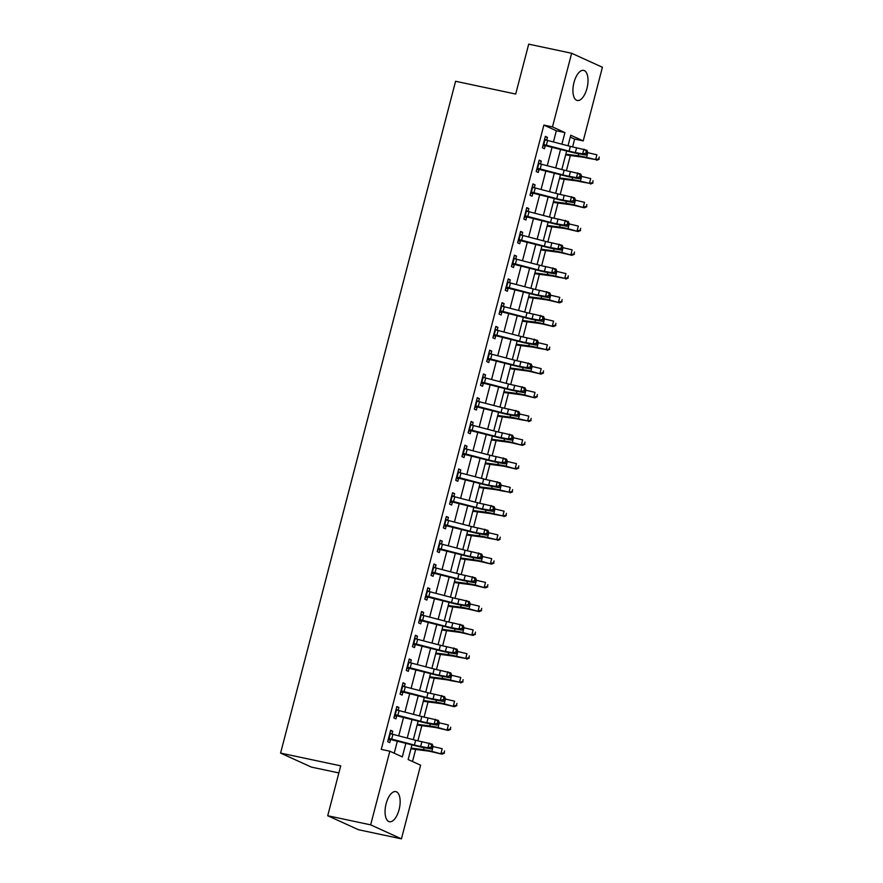 <?xml version="1.0" encoding="UTF-8"?>
<svg xmlns="http://www.w3.org/2000/svg" width="883" height="883" viewBox="0 0 883 883"><rect width="100%" height="100%" fill="white"/><g stroke="black" fill="none" stroke-linecap="round" stroke-linejoin="round"><path stroke-width="1.32" d="M386.125 803.718A15.375 6.987 -78 0 1 395.805 791.621A15.375 6.987 -78 0 1 399.094 809.623A15.375 6.987 -78 0 1 389.414 821.72A15.375 6.987 -78 0 1 386.125 803.718M573.983 82.494A15.375 6.987 -78 0 1 583.663 70.397A15.375 6.987 -78 0 1 586.963 88.388A15.375 6.987 -78 0 1 577.283 100.485A15.375 6.987 -78 0 1 573.983 82.494M338.873 772.934L311.346 767.095L280.584 753.089L455.584 81.28L515.705 94.04L528.707 44.15L571.654 53.267L602.416 67.263L583.233 140.905L570.76 135.231L568.012 145.783M572.592 146.953L574.645 139.084L583.233 140.905M412.504 761.521L415.661 749.435M417.891 740.848L421.842 725.671M424.083 717.095L428.034 701.919M430.275 693.343L434.226 678.166M436.456 669.579L440.407 654.413M442.648 645.826L446.599 630.65M448.829 622.074L452.791 606.897M455.021 598.321L458.972 583.144M461.213 574.557L465.164 559.38M467.394 550.804L471.345 535.628M473.586 527.052L477.537 511.875M479.778 503.288L483.729 488.122M485.959 479.535L489.91 464.359M492.151 455.783L496.103 440.606M498.332 432.03L502.295 416.853M504.524 408.266L508.476 393.09M510.716 384.513L514.668 369.337M516.897 360.761L520.849 345.584M523.089 336.997L527.041 321.831M529.281 313.244L533.233 298.068M535.462 289.492L539.414 274.315M541.654 265.739L545.606 250.562M547.835 241.975L551.798 226.799M554.027 218.222L557.979 203.046M560.219 194.47L564.171 179.293M566.4 170.706L570.352 155.54M411.964 744.855L408.145 759.535L420.617 765.208L401.434 838.85L370.661 824.854L389.844 751.212L402.317 756.886L405.871 743.265M370.661 824.854L327.714 815.737L358.487 829.733L401.434 838.85M574.645 139.084L570.275 137.097M564.833 158.002L565.562 155.198M558.641 181.755L559.369 178.951M552.449 205.507L553.188 202.704M546.268 229.271L546.996 226.456M540.076 253.024L540.804 250.22M533.895 276.776L534.623 273.973M527.703 300.529L528.431 297.726M521.511 324.293L522.25 321.478M515.33 348.045L516.058 345.242M509.138 371.798L509.866 368.995M502.946 395.562L503.685 392.747M496.765 419.315L497.493 416.511M490.573 443.067L491.301 440.264M484.392 466.82L485.12 464.016M478.2 490.584L478.928 487.769M472.008 514.336L472.736 511.533M465.827 538.089L466.555 535.286M459.635 561.853L460.363 559.038M453.443 585.606L454.182 582.802M447.262 609.358L447.99 606.555M441.07 633.111L441.798 630.307M434.877 656.875L435.617 654.06M428.696 680.627L429.425 677.824M422.504 704.38L423.233 701.577M416.323 728.144L417.052 725.329M410.131 751.897L410.86 749.093M553.431 141.975L556.345 130.761L543.873 125.088L381.257 749.391L389.844 751.212M394.215 753.199L397.383 741.047M398.73 735.87L403.575 717.294M404.922 712.117L409.756 693.53M411.103 688.354L415.948 669.778M417.295 664.601L422.129 646.025M423.487 640.848L428.321 622.261M429.668 617.085L434.513 598.508M435.86 593.332L440.694 574.756M442.052 569.579L446.886 551.003M448.233 545.826L453.078 527.239M454.425 522.063L459.259 503.487M460.606 498.31L465.451 479.734M466.798 474.557L471.632 455.97M472.99 450.794L477.824 432.217M479.171 427.041L484.016 408.465M485.363 403.288L490.197 384.712M491.555 379.535L496.389 360.948M497.736 355.772L502.582 337.196M503.928 332.019L508.763 313.443M510.109 308.266L514.955 289.69M516.301 284.503L521.147 265.926M522.493 260.75L527.328 242.174M528.674 236.997L533.52 218.421M534.866 213.244L539.701 194.657M541.058 189.481L545.893 170.905M547.239 165.728L552.085 147.152M546.676 140.22L547.427 137.329L545.352 136.379L542.383 147.781L544.458 148.73L545.264 145.629L542.813 146.148M540.495 163.973L541.246 161.081L539.16 160.143L536.191 171.545L538.277 172.483L539.083 169.393L536.621 169.9M534.303 187.726L535.054 184.845L532.979 183.896L530.01 195.298L532.085 196.247L532.89 193.145L530.429 193.664M528.111 211.478L528.873 208.598L526.787 207.648L523.818 219.05L525.893 219.999L526.71 216.898L524.248 217.417M521.93 235.242L522.681 232.35L520.606 231.401L517.626 242.814L519.712 243.752L520.517 240.651L518.056 241.169M515.738 258.995L516.489 256.103L514.414 255.165L511.445 266.567L513.52 267.516L514.325 264.414L511.864 264.933M509.546 282.748L510.308 279.867L508.222 278.918L505.253 290.319L507.339 291.269L508.144 288.167L505.683 288.686M503.365 306.511L504.116 303.62L502.041 302.67L499.072 314.072L501.147 315.021L501.952 311.92L499.491 312.439M497.173 330.264L497.924 327.372L495.849 326.434L492.88 337.836L494.955 338.774L495.76 335.683L493.31 336.191M490.992 354.017L491.743 351.136L489.657 350.187L486.688 361.589L488.774 362.538L489.579 359.436L487.118 359.955M484.8 377.769L485.551 374.889L483.476 373.939L480.507 385.341L482.582 386.29L483.387 383.189L480.926 383.708M478.608 401.533L479.359 398.641L477.284 397.692L474.314 409.105L476.39 410.043L477.206 406.942L474.745 407.46M472.427 425.286L473.178 422.394L471.103 421.456L468.122 432.858L470.209 433.807L471.014 430.705L468.553 431.224M466.235 449.039L466.986 446.158L464.911 445.209L461.941 456.61L464.016 457.56L464.822 454.458L462.361 454.977M460.043 472.802L460.805 469.911L458.719 468.961L455.749 480.363L457.824 481.312L458.641 478.211L456.18 478.729M453.862 496.555L454.613 493.663L452.538 492.725L449.568 504.127L451.643 505.065L452.449 501.974L449.988 502.482M447.67 520.308L448.421 517.427L446.345 516.478L443.376 527.879L445.451 528.829L446.257 525.727L443.807 526.246M441.489 544.06L442.24 541.18L440.153 540.23L437.184 551.632L439.27 552.581L440.076 549.48L437.615 549.999M435.297 567.824L436.047 564.932L433.972 563.983L431.003 575.396L433.078 576.334L433.884 573.233L431.423 573.751M429.105 591.577L429.855 588.685L427.78 587.747L424.811 599.149L426.886 600.098L427.703 596.996L425.242 597.515M422.924 615.33L423.674 612.449L421.588 611.5L418.619 622.901L420.705 623.851L421.511 620.749L419.05 621.268M416.732 639.093L417.482 636.202L415.407 635.252L412.438 646.654L414.513 647.603L415.319 644.502L412.858 645.02M410.54 662.846L411.301 659.954L409.215 659.016L406.246 670.418L408.321 671.356L409.138 668.265L406.677 668.773M404.359 686.599L405.109 683.718L403.034 682.769L400.065 694.17L402.14 695.12L402.946 692.018L400.485 692.537M398.167 710.351L398.917 707.471L396.842 706.521L393.873 717.923L395.948 718.872L396.754 715.771L394.304 716.29M391.986 734.115L392.736 731.223L390.65 730.274L387.681 741.687L389.767 742.625L390.573 739.524L388.112 740.042M327.714 815.737L340.717 765.848L280.584 753.089M543.873 125.088L552.471 126.909L571.654 53.267M561.919 144.194L564.943 132.582L552.471 126.909M407.218 738.089L412.052 719.513M413.41 714.336L418.244 695.749M419.591 690.572L424.436 671.996M425.783 666.82L430.617 648.243M431.975 643.067L436.809 624.48M438.156 619.303L443.001 600.727M444.348 595.55L449.182 576.974M450.529 571.798L455.374 553.222M456.721 548.045L461.566 529.458M462.913 524.281L467.747 505.705M469.094 500.529L473.939 481.952M475.286 476.776L480.12 458.189M481.478 453.012L486.312 434.436M487.659 429.259L492.504 410.683M493.851 405.507L498.685 386.931M500.032 381.754L504.877 363.167M506.224 357.99L511.069 339.414M512.416 334.238L517.25 315.661M518.597 310.485L523.442 291.898M524.789 286.721L529.623 268.145M530.981 262.968L535.815 244.392M537.162 239.216L542.007 220.64M543.354 215.463L548.188 196.876M549.535 191.699L554.381 173.123M555.727 167.947L560.573 149.37M566.665 150.96L561.82 169.536M560.473 174.713L555.639 193.3M554.292 198.476L549.447 217.052M548.1 222.229L543.255 240.805M541.908 245.982L537.074 264.558M535.727 269.734L530.882 288.322M529.535 293.498L524.701 312.074M523.343 317.251L518.509 335.827M517.162 341.004L512.317 359.591M510.97 364.767L506.136 383.343M504.789 388.52L499.944 407.096M498.597 412.273L493.752 430.849M492.405 436.025L487.571 454.613M486.224 459.789L481.378 478.365M480.032 483.542L475.197 502.118M473.84 507.295L469.005 525.882M467.659 531.058L462.813 549.634M461.467 554.811L456.632 573.387M455.275 578.564L450.44 597.14M449.094 602.316L444.248 620.904M442.902 626.08L438.067 644.656M436.721 649.833L431.875 668.409M430.529 673.586L425.694 692.173M424.337 697.349L419.502 715.925M418.156 721.102L413.31 739.678M556.345 130.761L564.943 132.582M545.23 136.865L547.427 137.329M539.038 160.618L541.246 161.081M532.857 184.37L535.054 184.845M526.665 208.134L528.873 208.598M520.473 231.887L522.681 232.35M514.292 255.64L516.489 256.103M508.1 279.392L510.308 279.867M501.908 303.156L504.116 303.62M495.727 326.909L497.924 327.372M489.535 350.661L491.743 351.136M483.343 374.425L485.551 374.889M477.162 398.178L479.359 398.641M470.97 421.931L473.178 422.394M464.789 445.683L466.986 446.158M458.597 469.447L460.805 469.911M452.405 493.2L454.613 493.663M446.224 516.952L448.421 517.427M440.032 540.716L442.24 541.18M433.84 564.469L436.047 564.932M427.659 588.221L429.855 588.685M421.467 611.974L423.674 612.449M415.286 635.738L417.482 636.202M409.094 659.491L411.301 659.954M402.902 683.243L405.109 683.718M396.721 707.007L398.917 707.471M390.529 730.76L392.736 731.223M544.679 138.973L546.169 140.088M547.603 140.452L546.367 145.198A6.898 0.618 14.6 0 0 543.762 144.569L544.999 139.823A6.898 0.618 14.6 0 1 547.603 140.452L570.341 146.39A9.856 0.883 -165.4 0 0 576.61 147.814L586.875 150.265L587.548 151.699L586.356 151.258L585.859 153.156L587.052 153.609L587.548 151.699M546.367 145.198L569.105 151.148A9.856 0.883 -165.4 0 0 575.363 152.56L582.648 153.885L583.895 149.139L586.356 151.258M585.859 153.156L582.648 153.885L585.639 155.011L578.354 153.686A14.79 1.325 14.6 0 1 568.95 151.556L545.264 145.629M543.762 144.569L545.871 145.529M585.639 155.011L587.052 153.609M565.727 154.558L566.61 154.966A6.898 0.618 -165.4 0 0 568.575 155.309L582.107 157.064A9.856 0.883 14.6 0 1 587.636 158.145L595.65 159.569L586.555 157.428A14.79 1.325 -165.4 0 0 578.277 155.794L565.826 154.183M598.762 158.929L599.259 157.031L598.762 158.929L595.65 159.569L596.886 154.823L587.802 152.671A14.79 1.325 -165.4 0 0 587.316 152.56M566.61 154.966L566.058 155.088M599.193 159.216L596.72 160.287M538.487 162.737L539.988 163.852M541.422 164.205L540.186 168.962A6.898 0.618 14.6 0 0 537.57 168.333L538.818 163.576A6.898 0.618 14.6 0 1 541.422 164.205L564.149 170.143A9.856 0.883 -165.4 0 0 570.418 171.567L580.683 174.017L581.356 175.463L580.164 175.011L579.667 176.909L580.859 177.362L581.356 175.463M540.186 168.962L562.913 174.9A9.856 0.883 -165.4 0 0 569.182 176.313L576.467 177.649L577.703 172.891L580.164 175.011M579.667 176.909L576.467 177.649L579.447 178.774L572.162 177.439A14.79 1.325 14.6 0 1 562.758 175.309L539.083 169.393M537.57 168.333L539.679 169.282M579.447 178.774L580.859 177.362M532.306 186.49L533.796 187.604M535.23 187.969L533.994 192.715A6.898 0.618 14.6 0 0 531.389 192.086L532.626 187.328A6.898 0.618 14.6 0 1 535.23 187.969L557.968 193.907A9.856 0.883 -165.4 0 0 564.226 195.32L574.491 197.77L575.164 199.216L573.972 198.763L573.475 200.662L574.667 201.114L575.164 199.216M533.994 192.715L556.731 198.653A9.856 0.883 -165.4 0 0 562.99 200.077L570.275 201.401L571.511 196.644L573.972 198.763M573.475 200.662L570.275 201.401L573.255 202.527L565.97 201.203A14.79 1.325 14.6 0 1 556.577 199.072L532.89 193.145M531.389 192.086L533.498 193.046M573.255 202.527L574.667 201.114M526.113 210.242L527.604 211.357M529.049 211.721L527.802 216.467A6.898 0.618 14.6 0 0 525.197 215.838L526.434 211.092A6.898 0.618 14.6 0 1 529.049 211.721L551.776 217.659A9.856 0.883 -165.4 0 0 558.045 219.083L568.31 221.534L568.983 222.969L567.791 222.516L567.294 224.425L568.486 224.867L568.983 222.969M527.802 216.467L550.539 222.406A9.856 0.883 -165.4 0 0 556.809 223.829L564.094 225.154L565.33 220.408L567.791 222.516M567.294 224.425L564.094 225.154L567.074 226.28L559.789 224.955A14.79 1.325 14.6 0 1 550.385 222.825L526.71 216.898M525.197 215.838L527.306 216.799M567.074 226.28L568.486 224.867M559.535 178.322L560.418 178.719A6.898 0.618 -165.4 0 0 562.383 179.061L575.926 180.816A9.856 0.883 14.6 0 1 581.444 181.898L589.458 183.322L580.374 181.181A14.79 1.325 -165.4 0 0 572.085 179.558L559.634 177.936M592.57 182.693L593.067 180.783L592.57 182.693L589.458 183.322L590.705 178.576L581.61 176.423A14.79 1.325 -165.4 0 0 581.135 176.313M560.418 178.719L559.866 178.841M593.001 182.98L590.539 184.05M553.354 202.075L554.237 202.472A6.898 0.618 -165.4 0 0 556.202 202.814L569.734 204.569A9.856 0.883 14.6 0 1 575.252 205.651L584.347 207.803L574.182 204.933A14.79 1.325 -165.4 0 0 565.904 203.311L553.442 201.699M586.389 206.445L586.886 204.547L586.389 206.445L583.277 207.086L584.513 202.328L575.418 200.187A14.79 1.325 -165.4 0 0 574.943 200.066M554.237 202.472L553.685 202.604M586.82 206.732L584.347 207.803M547.162 225.827L548.045 226.236A6.898 0.618 -165.4 0 0 550.01 226.567L563.542 228.333A9.856 0.883 14.6 0 1 569.071 229.414L578.155 231.556L568.001 228.686A14.79 1.325 -165.4 0 0 559.712 227.063L547.261 225.452M580.197 230.198L580.694 228.3L580.197 230.198L577.085 230.838L578.321 226.092L569.237 223.94A14.79 1.325 -165.4 0 0 568.751 223.829M548.045 226.236L547.493 226.357M580.628 230.485L578.155 231.556M519.921 233.995L521.423 235.11M522.857 235.474L521.621 240.231A6.898 0.618 14.6 0 0 519.016 239.591L520.253 234.845A6.898 0.618 14.6 0 1 522.857 235.474L545.584 241.412A9.856 0.883 -165.4 0 0 551.853 242.836L562.118 245.286L562.791 246.721L561.599 246.28L561.102 248.178L562.294 248.631L562.791 246.721M521.621 240.231L544.347 246.169A9.856 0.883 -165.4 0 0 550.617 247.582L557.901 248.918L559.138 244.161L561.599 246.28M561.102 248.178L557.901 248.918L560.882 250.032L553.597 248.708A14.79 1.325 14.6 0 1 544.204 246.578L520.517 240.651M519.016 239.591L521.113 240.551M560.882 250.032L562.294 248.631M540.97 249.591L541.853 249.988A6.898 0.618 -165.4 0 0 543.818 250.331L557.361 252.085A9.856 0.883 14.6 0 1 562.879 253.167L571.974 255.308L561.809 252.45A14.79 1.325 -165.4 0 0 553.52 250.827L541.069 249.205M574.005 253.951L574.502 252.052L574.005 253.951L570.904 254.591L572.14 249.845L563.045 247.693A14.79 1.325 -165.4 0 0 562.57 247.582M541.853 249.988L541.301 250.11M574.436 254.249L571.974 255.308M513.74 257.759L515.231 258.874M516.665 259.227L515.429 263.984A6.898 0.618 14.6 0 0 512.824 263.355L514.061 258.598A6.898 0.618 14.6 0 1 516.665 259.227L539.403 265.176A9.856 0.883 -165.4 0 0 545.661 266.589L555.937 269.039L556.599 270.485L555.407 270.032L554.921 271.931L556.113 272.383L556.599 270.485M515.429 263.984L538.166 269.922A9.856 0.883 -165.4 0 0 544.425 271.346L551.709 272.67L552.946 267.913L555.407 270.032M554.921 271.931L551.709 272.67L554.69 273.796L547.405 272.472A14.79 1.325 14.6 0 1 538.012 270.341L514.325 264.414M512.824 263.355L514.932 264.304M554.69 273.796L556.113 272.383M507.548 281.511L509.038 282.626M510.484 282.99L509.248 287.737A6.898 0.618 14.6 0 0 506.632 287.107L507.868 282.35A6.898 0.618 14.6 0 1 510.484 282.99L533.211 288.929A9.856 0.883 -165.4 0 0 539.48 290.341L549.745 292.803L550.418 294.238L549.226 293.785L548.729 295.684L549.921 296.136L550.418 294.238M509.248 287.737L531.974 293.675A9.856 0.883 -165.4 0 0 538.244 295.099L545.528 296.423L546.765 291.677L549.226 293.785M548.729 295.684L545.528 296.423L548.509 297.549L541.224 296.224A14.79 1.325 14.6 0 1 531.82 294.094L508.144 288.167M506.632 287.107L508.74 288.068M548.509 297.549L549.921 296.136M501.356 305.264L502.857 306.379M504.292 306.743L503.056 311.489A6.898 0.618 14.6 0 0 500.451 310.86L501.687 306.114A6.898 0.618 14.6 0 1 504.292 306.743L527.03 312.681A9.856 0.883 -165.4 0 0 533.288 314.105L543.553 316.555L544.226 317.99L543.034 317.549L542.537 319.447L543.729 319.9L544.226 317.99M503.056 311.489L525.782 317.439A9.856 0.883 -165.4 0 0 532.052 318.851L539.336 320.176L540.573 315.43L543.034 317.549M542.537 319.447L539.336 320.176L542.317 321.302L535.032 319.977A14.79 1.325 14.6 0 1 525.639 317.847L501.952 311.92M500.451 310.86L502.548 311.82M542.317 321.302L543.729 319.9M495.175 329.028L496.665 330.143M498.1 330.496L496.864 335.253A6.898 0.618 14.6 0 0 494.259 334.624L495.495 329.867A6.898 0.618 14.6 0 1 498.1 330.496L520.838 336.434A9.856 0.883 -165.4 0 0 527.107 337.858L537.372 340.308L538.045 341.754L536.842 341.302L536.356 343.2L537.548 343.653L538.045 341.754M496.864 335.253L519.601 341.191A9.856 0.883 -165.4 0 0 525.86 342.604L533.144 343.94L534.392 339.182L536.842 341.302M536.356 343.2L533.144 343.94L536.136 345.065L528.851 343.73A14.79 1.325 14.6 0 1 519.447 341.6L495.76 335.683M494.259 334.624L496.367 335.573M536.136 345.065L537.548 343.653M488.983 352.781L490.484 353.895M491.919 354.26L490.683 359.006A6.898 0.618 14.6 0 0 488.067 358.377L489.314 353.619A6.898 0.618 14.6 0 1 491.919 354.26L514.646 360.198A9.856 0.883 -165.4 0 0 520.915 361.611L531.18 364.061L531.853 365.507L530.661 365.054L530.164 366.953L531.356 367.405L531.853 365.507M490.683 359.006L513.409 364.944A9.856 0.883 -165.4 0 0 519.679 366.368L526.963 367.692L528.2 362.935L530.661 365.054M530.164 366.953L526.963 367.692L529.943 368.818L522.659 367.494A14.79 1.325 14.6 0 1 513.255 365.363L489.579 359.436M488.067 358.377L490.175 359.337M529.943 368.818L531.356 367.405M534.789 273.344L535.672 273.741A6.898 0.618 -165.4 0 0 537.637 274.083L551.169 275.838A9.856 0.883 14.6 0 1 556.698 276.92L564.712 278.355L555.617 276.202A14.79 1.325 -165.4 0 0 547.339 274.58L534.888 272.968M567.824 277.715L568.321 275.816L567.824 277.715L564.712 278.355L565.948 273.598L556.853 271.445A14.79 1.325 -165.4 0 0 556.378 271.335M535.672 273.741L535.12 273.862M568.255 278.002L565.782 279.072M528.597 297.096L529.48 297.505A6.898 0.618 -165.4 0 0 531.445 297.836L544.977 299.591A9.856 0.883 14.6 0 1 550.506 300.673L559.601 302.825L549.436 299.955A14.79 1.325 -165.4 0 0 541.147 298.333L528.696 296.721M561.632 301.467L562.129 299.569L561.632 301.467L558.52 302.107L559.756 297.35L550.672 295.209A14.79 1.325 -165.4 0 0 550.197 295.099M529.48 297.505L528.928 297.626M562.063 301.754L559.601 302.825M522.405 320.849L523.299 321.257A6.898 0.618 -165.4 0 0 525.253 321.6L538.796 323.355A9.856 0.883 14.6 0 1 544.314 324.436L553.409 326.578L543.244 323.719A14.79 1.325 -165.4 0 0 534.955 322.085L522.504 320.474M555.451 325.22L555.937 323.321L555.451 325.22L552.339 325.86L553.575 321.114L544.48 318.962A14.79 1.325 -165.4 0 0 544.005 318.851M523.299 321.257L522.736 321.379M555.871 325.507L553.409 326.578M516.224 344.613L517.107 345.01A6.898 0.618 -165.4 0 0 519.072 345.352L532.604 347.107A9.856 0.883 14.6 0 1 538.133 348.189L546.147 349.613L537.052 347.472A14.79 1.325 -165.4 0 0 528.774 345.849L516.323 344.227M549.259 348.984L549.756 347.074L549.259 348.984L546.147 349.613L547.383 344.867L538.299 342.714A14.79 1.325 -165.4 0 0 537.813 342.604M517.107 345.01L516.555 345.132M549.69 349.271L547.217 350.341M510.032 368.366L510.915 368.763A6.898 0.618 -165.4 0 0 512.88 369.105L526.423 370.86A9.856 0.883 14.6 0 1 531.941 371.942L541.036 374.094L530.871 371.224A14.79 1.325 -165.4 0 0 522.581 369.602L510.131 367.99M543.067 372.736L543.564 370.838L543.067 372.736L539.954 373.377L541.202 368.619L532.107 366.478A14.79 1.325 -165.4 0 0 531.632 366.357M510.915 368.763L510.363 368.895M543.498 373.023L541.036 374.094M482.802 376.533L484.292 377.648M485.727 378.012L484.491 382.758A6.898 0.618 14.6 0 0 481.886 382.129L483.122 377.383A6.898 0.618 14.6 0 1 485.727 378.012L508.465 383.95A9.856 0.883 -165.4 0 0 514.723 385.374L524.988 387.825L525.661 389.26L524.469 388.807L523.972 390.716L525.164 391.158L525.661 389.26M484.491 382.758L507.228 388.697A9.856 0.883 -165.4 0 0 513.487 390.12L520.771 391.445L522.008 386.699L524.469 388.807M523.972 390.716L520.771 391.445L523.751 392.571L516.467 391.246A14.79 1.325 14.6 0 1 507.074 389.116L483.387 383.189M481.886 382.129L483.994 383.09M523.751 392.571L525.164 391.158M503.84 392.118L504.734 392.527A6.898 0.618 -165.4 0 0 506.699 392.858L520.23 394.624A9.856 0.883 14.6 0 1 525.749 395.705L534.844 397.847L524.679 394.977A14.79 1.325 -165.4 0 0 516.4 393.354L503.939 391.743M536.886 396.489L537.383 394.591L536.886 396.489L533.774 397.129L535.01 392.383L525.915 390.231A14.79 1.325 -165.4 0 0 525.44 390.12M504.734 392.527L504.182 392.648M537.317 396.776L534.844 397.847M476.61 400.286L478.1 401.401M479.546 401.765L478.299 406.522A6.898 0.618 14.6 0 0 475.694 405.882L476.93 401.136A6.898 0.618 14.6 0 1 479.546 401.765L502.272 407.703A9.856 0.883 -165.4 0 0 508.542 409.127L518.807 411.577L519.48 413.012L518.288 412.571L517.791 414.469L518.983 414.922L519.48 413.012M478.299 406.522L501.036 412.46A9.856 0.883 -165.4 0 0 507.306 413.873L514.59 415.209L515.827 410.452L518.288 412.571M517.791 414.469L514.59 415.209L517.57 416.323L510.286 414.999A14.79 1.325 14.6 0 1 500.882 412.869L477.206 406.942M475.694 405.882L477.802 406.842M517.57 416.323L518.983 414.922M497.659 415.882L498.542 416.279A6.898 0.618 -165.4 0 0 500.506 416.621L514.038 418.376A9.856 0.883 14.6 0 1 519.568 419.458L527.581 420.882L518.498 418.741A14.79 1.325 -165.4 0 0 510.208 417.118L497.758 415.496M530.694 420.242L531.191 418.343L530.694 420.242L527.581 420.882L528.818 416.136L519.734 413.984A14.79 1.325 -165.4 0 0 519.248 413.873M498.542 416.279L497.99 416.401M531.125 420.54L528.652 421.599M470.418 424.05L471.919 425.164M473.354 425.518L472.118 430.275A6.898 0.618 14.6 0 0 469.513 429.646L470.749 424.889A6.898 0.618 14.6 0 1 473.354 425.518L496.08 431.467A9.856 0.883 -165.4 0 0 502.35 432.88L512.615 435.33L513.288 436.776L512.096 436.323L511.599 438.222L512.791 438.674L513.288 436.776M472.118 430.275L494.844 436.213A9.856 0.883 -165.4 0 0 501.114 437.637L508.398 438.961L509.634 434.204L512.096 436.323M511.599 438.222L508.398 438.961L511.378 440.087L504.094 438.752A14.79 1.325 14.6 0 1 494.701 436.632L471.014 430.705M469.513 429.646L471.61 430.595M511.378 440.087L512.791 438.674M491.467 439.635L492.35 440.032A6.898 0.618 -165.4 0 0 494.314 440.374L507.857 442.129A9.856 0.883 14.6 0 1 513.376 443.211L522.471 445.363L512.306 442.493A14.79 1.325 -165.4 0 0 504.016 440.871L491.566 439.259M524.502 444.006L524.999 442.107L524.502 444.006L521.4 444.646L522.637 439.889L513.542 437.736A14.79 1.325 -165.4 0 0 513.067 437.626M492.35 440.032L491.798 440.153M524.932 444.292L522.471 445.363M464.237 447.802L465.727 448.917M467.162 449.281L465.926 454.028A6.898 0.618 14.6 0 0 463.321 453.398L464.557 448.641A6.898 0.618 14.6 0 1 467.162 449.281L489.899 455.22A9.856 0.883 -165.4 0 0 496.158 456.632L506.434 459.094L507.096 460.529L505.904 460.076L505.407 461.975L506.61 462.427L507.096 460.529M465.926 454.028L488.663 459.966A9.856 0.883 -165.4 0 0 494.921 461.39L502.206 462.714L503.442 457.968L505.904 460.076M505.407 461.975L502.206 462.714L505.186 463.84L497.902 462.515A14.79 1.325 14.6 0 1 488.509 460.385L464.822 454.458M463.321 453.398L465.429 454.359M505.186 463.84L506.61 462.427M485.286 463.387L486.169 463.796A6.898 0.618 -165.4 0 0 488.133 464.127L501.665 465.882A9.856 0.883 14.6 0 1 507.184 466.964L516.279 469.116L506.114 466.246A14.79 1.325 -165.4 0 0 497.835 464.624L485.385 463.012M518.321 467.758L518.818 465.86L518.321 467.758L515.208 468.398L516.445 463.641L507.35 461.5A14.79 1.325 -165.4 0 0 506.875 461.39M486.169 463.796L485.617 463.917M518.751 468.045L516.279 469.116M458.045 471.555L459.535 472.67M460.981 473.034L459.745 477.78A6.898 0.618 14.6 0 0 457.129 477.151L458.365 472.405A6.898 0.618 14.6 0 1 460.981 473.034L483.707 478.972A9.856 0.883 -165.4 0 0 489.977 480.396L500.242 482.846L500.915 484.281L499.723 483.84L499.226 485.738L500.418 486.191L500.915 484.281M459.745 477.78L482.471 483.729A9.856 0.883 -165.4 0 0 488.74 485.142L496.025 486.467L497.261 481.721L499.723 483.84M499.226 485.738L496.025 486.467L499.005 487.593L491.721 486.268A14.79 1.325 14.6 0 1 482.317 484.138L458.641 478.211M457.129 477.151L459.237 478.111M499.005 487.593L500.418 486.191M479.094 487.14L479.977 487.548A6.898 0.618 -165.4 0 0 481.941 487.891L495.473 489.646A9.856 0.883 14.6 0 1 501.003 490.727L509.016 492.151L499.933 490.01A14.79 1.325 -165.4 0 0 491.643 488.376L479.193 486.765M512.129 491.511L512.626 489.612L512.129 491.511L509.016 492.151L510.253 487.405L501.169 485.253A14.79 1.325 -165.4 0 0 500.694 485.142M479.977 487.548L479.425 487.67M512.559 491.798L510.087 492.869M451.853 495.319L453.354 496.434M454.789 496.787L453.553 501.544A6.898 0.618 14.6 0 0 450.948 500.915L452.184 496.158A6.898 0.618 14.6 0 1 454.789 496.787L477.526 502.725A9.856 0.883 -165.4 0 0 483.785 504.149L494.05 506.599L494.723 508.045L493.531 507.593L493.034 509.491L494.226 509.944L494.723 508.045M453.553 501.544L476.279 507.482A9.856 0.883 -165.4 0 0 482.548 508.895L489.833 510.231L491.069 505.473L493.531 507.593M493.034 509.491L489.833 510.231L492.813 511.356L485.529 510.021A14.79 1.325 14.6 0 1 476.136 507.891L452.449 501.974M450.948 500.915L453.045 501.864M492.813 511.356L494.226 509.944M472.902 510.904L473.785 511.301A6.898 0.618 -165.4 0 0 475.749 511.643L489.292 513.398A9.856 0.883 14.6 0 1 494.811 514.48L502.835 515.904L493.74 513.763A14.79 1.325 -165.4 0 0 485.451 512.14L473.001 510.517M505.948 515.275L506.434 513.365L505.948 515.275L502.835 515.904L504.072 511.158L494.977 509.005A14.79 1.325 -165.4 0 0 494.502 508.895M473.785 511.301L473.233 511.423M506.367 515.562L503.906 516.632M445.672 519.072L447.162 520.186M448.597 520.551L447.361 525.297A6.898 0.618 14.6 0 0 444.756 524.668L445.992 519.91A6.898 0.618 14.6 0 1 448.597 520.551L471.334 526.489A9.856 0.883 -165.4 0 0 477.604 527.902L487.869 530.352L488.531 531.798L487.339 531.345L486.853 533.244L488.045 533.696L488.531 531.798M447.361 525.297L470.098 531.235A9.856 0.883 -165.4 0 0 476.356 532.659L483.641 533.983L484.888 529.226L487.339 531.345M486.853 533.244L483.641 533.983L486.632 535.109L479.348 533.785A14.79 1.325 14.6 0 1 469.944 531.654L446.257 525.727M444.756 524.668L446.864 525.628M486.632 535.109L488.045 533.696M439.48 542.824L440.981 543.939M442.416 544.303L441.18 549.049A6.898 0.618 14.6 0 0 438.564 548.42L439.811 543.674A6.898 0.618 14.6 0 1 442.416 544.303L465.142 550.241A9.856 0.883 -165.4 0 0 471.412 551.665L481.676 554.116L482.35 555.55L481.158 555.098L480.661 557.007L481.853 557.449L482.35 555.55M441.18 549.049L463.906 554.988A9.856 0.883 -165.4 0 0 470.175 556.411L477.46 557.736L478.696 552.99L481.158 555.098M480.661 557.007L477.46 557.736L480.44 558.862L473.156 557.537A14.79 1.325 14.6 0 1 463.752 555.407L440.076 549.48M438.564 548.42L440.672 549.381M480.44 558.862L481.853 557.449M433.299 566.577L434.789 567.692M436.224 568.056L434.988 572.813A6.898 0.618 14.6 0 0 432.383 572.173L433.619 567.427A6.898 0.618 14.6 0 1 436.224 568.056L458.961 573.994A9.856 0.883 -165.4 0 0 465.22 575.418L475.484 577.868L476.158 579.303L474.966 578.862L474.469 580.76L475.661 581.213L476.158 579.303M434.988 572.813L457.725 578.751A9.856 0.883 -165.4 0 0 463.983 580.164L471.268 581.5L472.504 576.742L474.966 578.862M474.469 580.76L471.268 581.5L474.248 582.614L466.964 581.29A14.79 1.325 14.6 0 1 457.571 579.16L433.884 573.233M432.383 572.173L434.491 573.133M474.248 582.614L475.661 581.213M427.107 590.341L428.597 591.455M430.043 591.809L428.796 596.566A6.898 0.618 14.6 0 0 426.191 595.937L427.427 591.18A6.898 0.618 14.6 0 1 430.043 591.809L452.769 597.758A9.856 0.883 -165.4 0 0 459.039 599.171L469.303 601.621L469.977 603.067L468.785 602.614L468.288 604.513L469.48 604.965L469.977 603.067M428.796 596.566L451.533 602.504A9.856 0.883 -165.4 0 0 457.802 603.928L465.087 605.252L466.323 600.495L468.785 602.614M468.288 604.513L465.087 605.252L468.067 606.378L460.783 605.043A14.79 1.325 14.6 0 1 451.379 602.923L427.703 596.996M426.191 595.937L428.299 596.886M468.067 606.378L469.48 604.965M420.915 614.093L422.416 615.208M423.851 615.572L422.615 620.319A6.898 0.618 14.6 0 0 420.01 619.689L421.246 614.932A6.898 0.618 14.6 0 1 423.851 615.572L446.577 621.511A9.856 0.883 -165.4 0 0 452.847 622.923L463.111 625.385L463.785 626.82L462.593 626.367L462.096 628.266L463.288 628.718L463.785 626.82M422.615 620.319L445.341 626.257A9.856 0.883 -165.4 0 0 451.61 627.681L458.895 629.005L460.131 624.259L462.593 626.367M462.096 628.266L458.895 629.005L461.875 630.131L454.59 628.806A14.79 1.325 14.6 0 1 445.198 626.676L421.511 620.749M420.01 619.689L422.107 620.65M461.875 630.131L463.288 628.718M414.734 637.846L416.224 638.961M417.659 639.325L416.423 644.071A6.898 0.618 14.6 0 0 413.818 643.442L415.054 638.696A6.898 0.618 14.6 0 1 417.659 639.325L440.396 645.263A9.856 0.883 -165.4 0 0 446.655 646.687L456.919 649.137L457.593 650.572L456.401 650.131L455.904 652.029L457.096 652.482L457.593 650.572M416.423 644.071L439.16 650.02A9.856 0.883 -165.4 0 0 445.418 651.433L452.703 652.758L453.939 648.012L456.401 650.131M455.904 652.029L452.703 652.758L455.683 653.884L448.398 652.559A14.79 1.325 14.6 0 1 439.006 650.429L415.319 644.502M413.818 643.442L415.926 644.402M455.683 653.884L457.096 652.482M408.542 661.61L410.032 662.725M411.478 663.078L410.242 667.835A6.898 0.618 14.6 0 0 407.626 667.206L408.862 662.449A6.898 0.618 14.6 0 1 411.478 663.078L434.204 669.016A9.856 0.883 -165.4 0 0 440.474 670.44L450.738 672.89L451.412 674.336L450.22 673.884L449.723 675.782L450.915 676.235L451.412 674.336M410.242 667.835L432.968 673.773A9.856 0.883 -165.4 0 0 439.237 675.186L446.522 676.521L447.758 671.764L450.22 673.884M449.723 675.782L446.522 676.521L449.502 677.647L442.217 676.312A14.79 1.325 14.6 0 1 432.813 674.182L409.138 668.265M407.626 667.206L409.734 668.155M449.502 677.647L450.915 676.235M402.35 685.363L403.851 686.477M405.286 686.842L404.05 691.588A6.898 0.618 14.6 0 0 401.445 690.959L402.681 686.201A6.898 0.618 14.6 0 1 405.286 686.842L428.023 692.78A9.856 0.883 -165.4 0 0 434.281 694.193L444.546 696.643L445.22 698.089L444.028 697.636L443.531 699.535L444.723 699.987L445.22 698.089M404.05 691.588L426.776 697.526A9.856 0.883 -165.4 0 0 433.045 698.95L440.33 700.274L441.566 695.517L444.028 697.636M443.531 699.535L440.33 700.274L443.31 701.4L436.025 700.076A14.79 1.325 14.6 0 1 426.632 697.945L402.946 692.018M401.445 690.959L403.542 691.919M443.31 701.4L444.723 699.987M396.169 709.115L397.659 710.23M399.094 710.594L397.858 715.34A6.898 0.618 14.6 0 0 395.253 714.711L396.489 709.965A6.898 0.618 14.6 0 1 399.094 710.594L421.831 716.532A9.856 0.883 -165.4 0 0 428.1 717.956L438.365 720.407L439.028 721.841L437.836 721.389L437.35 723.298L438.542 723.74L439.028 721.841M397.858 715.34L420.595 721.279A9.856 0.883 -165.4 0 0 426.853 722.702L434.138 724.027L435.385 719.281L437.836 721.389M437.35 723.298L434.138 724.027L437.118 725.153L429.833 723.828A14.79 1.325 14.6 0 1 420.44 721.698L396.754 715.771M395.253 714.711L397.361 715.672M437.118 725.153L438.542 723.74M389.977 732.868L391.478 733.983M392.913 734.347L391.677 739.104A6.898 0.618 14.6 0 0 389.061 738.464L390.308 733.718A6.898 0.618 14.6 0 1 392.913 734.347L415.639 740.285A9.856 0.883 -165.4 0 0 421.908 741.709L432.173 744.159L432.847 745.594L431.655 745.153L431.158 747.051L432.35 747.504L432.847 745.594M391.677 739.104L414.403 745.042A9.856 0.883 -165.4 0 0 420.672 746.455L427.957 747.791L429.193 743.033L431.655 745.153M431.158 747.051L427.957 747.791L430.937 748.905L423.652 747.581A14.79 1.325 14.6 0 1 414.248 745.451L390.573 739.524M389.061 738.464L391.169 739.424M430.937 748.905L432.35 747.504M466.721 534.656L467.604 535.054A6.898 0.618 -165.4 0 0 469.568 535.396L483.1 537.151A9.856 0.883 14.6 0 1 488.63 538.233L496.643 539.668L487.548 537.515A14.79 1.325 -165.4 0 0 479.27 535.893L466.82 534.281M499.756 539.027L500.253 537.129L499.756 539.027L496.643 539.668L497.88 534.91L488.796 532.769A14.79 1.325 -165.4 0 0 488.31 532.648M467.604 535.054L467.052 535.186M500.186 539.314L497.714 540.385M460.529 558.409L461.412 558.818A6.898 0.618 -165.4 0 0 463.376 559.149L476.919 560.915A9.856 0.883 14.6 0 1 482.438 561.996L491.533 564.138L481.367 561.268A14.79 1.325 -165.4 0 0 473.078 559.645L460.628 558.034M493.564 562.78L494.061 560.882L493.564 562.78L490.451 563.42L491.699 558.674L482.604 556.522A14.79 1.325 -165.4 0 0 482.129 556.411M461.412 558.818L460.86 558.939M493.994 563.067L491.533 564.138M454.337 582.173L455.231 582.57A6.898 0.618 -165.4 0 0 457.184 582.912L470.727 584.667A9.856 0.883 14.6 0 1 476.246 585.749L485.341 587.89L475.175 585.032A14.79 1.325 -165.4 0 0 466.897 583.409L454.436 581.787M487.383 586.533L487.869 584.634L487.383 586.533L484.27 587.173L485.507 582.427L476.412 580.274A14.79 1.325 -165.4 0 0 475.937 580.164M455.231 582.57L454.668 582.692M487.813 586.831L485.341 587.89M448.156 605.926L449.039 606.323A6.898 0.618 -165.4 0 0 451.003 606.665L464.535 608.42A9.856 0.883 14.6 0 1 470.065 609.502L479.149 611.654L468.994 608.784A14.79 1.325 -165.4 0 0 460.705 607.162L448.255 605.55M481.191 610.296L481.688 608.398L481.191 610.296L478.078 610.937L479.314 606.18L470.231 604.027A14.79 1.325 -165.4 0 0 469.745 603.917M449.039 606.323L448.487 606.444M481.621 610.583L479.149 611.654M441.964 629.678L442.847 630.087A6.898 0.618 -165.4 0 0 444.811 630.418L458.354 632.173A9.856 0.883 14.6 0 1 463.873 633.254L472.968 635.407L462.802 632.537A14.79 1.325 -165.4 0 0 454.513 630.915L442.063 629.303M474.999 634.049L475.495 632.151L474.999 634.049L471.897 634.689L473.133 629.932L464.039 627.791A14.79 1.325 -165.4 0 0 463.564 627.681M442.847 630.087L442.295 630.208M475.429 634.336L472.968 635.407M435.783 653.431L436.666 653.839A6.898 0.618 -165.4 0 0 438.63 654.182L452.162 655.937A9.856 0.883 14.6 0 1 457.681 657.018L465.705 658.442L456.61 656.301A14.79 1.325 -165.4 0 0 448.332 654.667L435.882 653.056M468.818 657.802L469.315 655.903L468.818 657.802L465.705 658.442L466.941 653.696L457.847 651.544A14.79 1.325 -165.4 0 0 457.372 651.433M436.666 653.839L436.114 653.961M469.248 658.089L466.776 659.16M429.591 677.195L430.474 677.592A6.898 0.618 -165.4 0 0 432.438 677.934L445.97 679.689A9.856 0.883 14.6 0 1 451.5 680.771L459.513 682.195L450.429 680.053A14.79 1.325 -165.4 0 0 442.14 678.431L429.69 676.808M462.626 681.566L463.122 679.656L462.626 681.566L459.513 682.195L460.749 677.449L451.666 675.296A14.79 1.325 -165.4 0 0 451.191 675.186M430.474 677.592L429.922 677.714M463.056 681.853L460.584 682.923M423.399 700.947L424.281 701.345A6.898 0.618 -165.4 0 0 426.246 701.687L439.789 703.442A9.856 0.883 14.6 0 1 445.308 704.524L454.403 706.676L444.237 703.806A14.79 1.325 -165.4 0 0 435.948 702.184L423.498 700.572M456.445 705.318L456.93 703.42L456.445 705.318L453.332 705.959L454.568 701.201L445.474 699.06A14.79 1.325 -165.4 0 0 444.999 698.939M424.281 701.345L423.73 701.477M456.864 705.605L454.403 706.676M417.218 724.7L418.101 725.109A6.898 0.618 -165.4 0 0 420.065 725.44L433.597 727.206A9.856 0.883 14.6 0 1 439.127 728.287L448.211 730.429L438.045 727.559A14.79 1.325 -165.4 0 0 429.767 725.936L417.317 724.325M450.253 729.071L450.749 727.173L450.253 729.071L447.14 729.711L448.376 724.965L439.293 722.813A14.79 1.325 -165.4 0 0 438.807 722.702M418.101 725.109L417.549 725.23M450.683 729.358L448.211 730.429M411.025 748.464L411.908 748.861A6.898 0.618 -165.4 0 0 413.873 749.203L427.405 750.958A9.856 0.883 14.6 0 1 432.935 752.04L442.03 754.181L431.864 751.323A14.79 1.325 -165.4 0 0 423.575 749.7L411.125 748.078M444.061 752.824L444.557 750.925L444.061 752.824L440.948 753.464L442.195 748.718L433.1 746.565A14.79 1.325 -165.4 0 0 432.626 746.455M411.908 748.861L411.357 748.983M444.491 753.122L442.03 754.181M570.341 146.39L569.105 151.148M576.61 147.814L575.363 152.56M586.555 157.428L587.802 152.671M578.277 155.794L578.807 153.774M564.149 170.143L562.913 174.9M570.418 171.567L569.182 176.313M557.968 193.907L556.731 198.653M564.226 195.32L562.99 200.077M551.776 217.659L550.539 222.406M558.045 219.083L556.809 223.829M580.374 181.181L581.61 176.423M572.085 179.558L572.614 177.527M574.182 204.933L575.418 200.187M565.904 203.311L566.422 201.28M568.001 228.686L569.237 223.94M559.712 227.063L560.241 225.033M545.584 241.412L544.347 246.169M551.853 242.836L550.617 247.582M561.809 252.45L563.045 247.693M553.52 250.827L554.049 248.796M539.403 265.176L538.166 269.922M545.661 266.589L544.425 271.346M533.211 288.929L531.974 293.675M539.48 290.341L538.244 295.099M527.03 312.681L525.782 317.439M533.288 314.105L532.052 318.851M520.838 336.434L519.601 341.191M527.107 337.858L525.86 342.604M514.646 360.198L513.409 364.944M520.915 361.611L519.679 366.368M555.617 276.202L556.853 271.445M547.339 274.58L547.868 272.549M549.436 299.955L550.672 295.209M541.147 298.333L541.676 296.302M543.244 323.719L544.48 318.962M534.955 322.085L535.484 320.065M537.052 347.472L538.299 342.714M528.774 345.849L529.303 343.818M530.871 371.224L532.107 366.478M522.581 369.602L523.111 367.571M508.465 383.95L507.228 388.697M514.723 385.374L513.487 390.12M524.679 394.977L525.915 390.231M516.4 393.354L516.919 391.324M502.272 407.703L501.036 412.46M508.542 409.127L507.306 413.873M518.498 418.741L519.734 413.984M510.208 417.118L510.738 415.087M496.08 431.467L494.844 436.213M502.35 432.88L501.114 437.637M512.306 442.493L513.542 437.736M504.016 440.871L504.546 438.84M489.899 455.22L488.663 459.966M496.158 456.632L494.921 461.39M506.114 466.246L507.35 461.5M497.835 464.624L498.365 462.593M483.707 478.972L482.471 483.729M489.977 480.396L488.74 485.142M499.933 490.01L501.169 485.253M491.643 488.376L492.173 486.356M477.526 502.725L476.279 507.482M483.785 504.149L482.548 508.895M493.74 513.763L494.977 509.005M485.451 512.14L485.981 510.109M471.334 526.489L470.098 531.235M477.604 527.902L476.356 532.659M465.142 550.241L463.906 554.988M471.412 551.665L470.175 556.411M458.961 573.994L457.725 578.751M465.22 575.418L463.983 580.164M452.769 597.758L451.533 602.504M459.039 599.171L457.802 603.928M446.577 621.511L445.341 626.257M452.847 622.923L451.61 627.681M440.396 645.263L439.16 650.02M446.655 646.687L445.418 651.433M434.204 669.016L432.968 673.773M440.474 670.44L439.237 675.186M428.023 692.78L426.776 697.526M434.281 694.193L433.045 698.95M421.831 716.532L420.595 721.279M428.1 717.956L426.853 722.702M415.639 740.285L414.403 745.042M421.908 741.709L420.672 746.455M487.548 537.515L488.796 532.769M479.27 535.893L479.8 533.862M481.367 561.268L482.604 556.522M473.078 559.645L473.608 557.615M475.175 585.032L476.412 580.274M466.897 583.409L467.416 581.378M468.994 608.784L470.231 604.027M460.705 607.162L461.235 605.131M462.802 632.537L464.039 627.791M454.513 630.915L455.043 628.884M456.61 656.301L457.847 651.544M448.332 654.667L448.862 652.647M450.429 680.053L451.666 675.296M442.14 678.431L442.67 676.4M444.237 703.806L445.474 699.06M435.948 702.184L436.478 700.153M438.045 727.559L439.293 722.813M429.767 725.936L430.297 723.905M431.864 751.323L433.1 746.565M423.575 749.7L424.105 747.669"/></g></svg>
